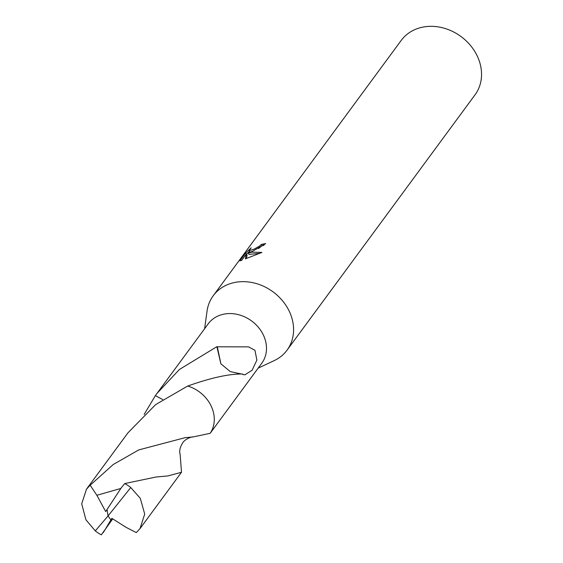 <?xml version="1.0" encoding="UTF-8"?>
<svg xmlns="http://www.w3.org/2000/svg" width="563" height="563" viewBox="0 0 563 563"><rect width="100%" height="100%" fill="white"/><g stroke="black" fill="none" stroke-linecap="round" stroke-linejoin="round"><path stroke-width="0.84" d="M258.157 368.139L274.181 360.623A45.856 38.629 -143.6 0 0 287.06 350.144A45.856 38.629 -143.6 0 0 281.268 299.319A45.856 38.629 -143.6 0 0 228.219 284.378A45.856 38.629 -143.6 0 0 213.208 295.772A45.856 38.629 -143.6 0 0 207.029 311.184L204.608 328.722M210.217 433.228L261.774 363.226A33.245 28.009 -143.6 0 0 257.572 326.378A33.245 28.009 -143.6 0 0 219.113 315.54A33.245 28.009 -143.6 0 0 208.233 323.802L156.901 393.53L179.407 369.476L216.889 346.681L220.872 363.818L230.26 371.594L241.809 374.085M252.632 251.218L248.255 253.104L251.935 252.161L261.929 252.428L245.377 258.881L246.348 254.026L241.668 260.38L239.901 260.838L245.679 252.998L251.197 247.826L249.127 250.725L254.18 249.106L259.599 246.059L261.338 244.448A45.856 38.629 36.4 0 1 265.701 243.624L252.632 251.218M287.06 350.144L475.024 94.83A45.856 38.629 -143.6 0 0 469.225 44.005A45.856 38.629 -143.6 0 0 416.184 29.058A45.856 38.629 -143.6 0 0 401.173 40.459L213.208 295.772M162.658 399.54L155.374 395.627L156.901 393.53M263.956 245.334A44.322 37.341 -143.6 0 0 262.076 245.742L258.473 248.55M262.076 245.742L261.338 244.448M246.298 254.089L245.679 252.998M249.451 251.295L246.495 254.286M259.867 253.329L248.994 254.399L248.255 253.104M250.57 252.118L249.866 252.034L249.127 250.725M246.348 254.026L247.094 255.335L246.397 258.473M216.889 346.681A33.245 28.009 36.4 0 1 217.311 346.815L220.9 363.825M217.311 346.815L248.586 346.871L254.955 350.299L256.883 360.116L252.097 370.243L244.877 374.824L242.752 374.515A33.245 28.009 -143.6 0 0 242.653 374.022M242.681 374.022C229.444 373.733 211.118 377.738 187.69 386.042L155.606 404.628L127.942 432.841L86.47 489.191L90.179 485.215L113.297 464.468L138.723 449.928L184.981 437.704L193.144 436.93L210.161 433.313A33.259 28.016 -143.6 0 0 209.978 403.755A33.259 28.016 -143.6 0 0 187.697 386.028M103.332 532.556L110.876 519.959L108.068 515.933L95.274 530.888A33.245 28.009 -143.6 0 0 101.326 534.85L112.713 518.882M95.274 530.888L85.914 519.783L81.705 503.822L86.47 489.191M144.135 414.452L155.367 395.627L162.651 399.547M180.132 454.397L181.504 472.266L167.978 475.918L156.035 477.016L124.712 483.568L121.235 487.861L105.689 511.563L96.864 495.285L90.179 485.215M110.876 519.959L108.068 515.933L130.764 487.53A33.245 28.009 -143.6 0 0 124.712 483.568M130.764 487.53L140.314 498.368L144.705 514.082L140.011 528.608L136.302 532.591L126.077 527.341L111.882 518.354L110.911 519.916M120.848 488.452L96.864 495.285M107.012 509.522L108.068 515.933M140.011 528.615L181.504 472.266M193.144 436.93C193.412 436.571 187.099 437.592 183.235 442.046C180.061 446.769 179.034 450.935 180.167 454.559"/></g></svg>
